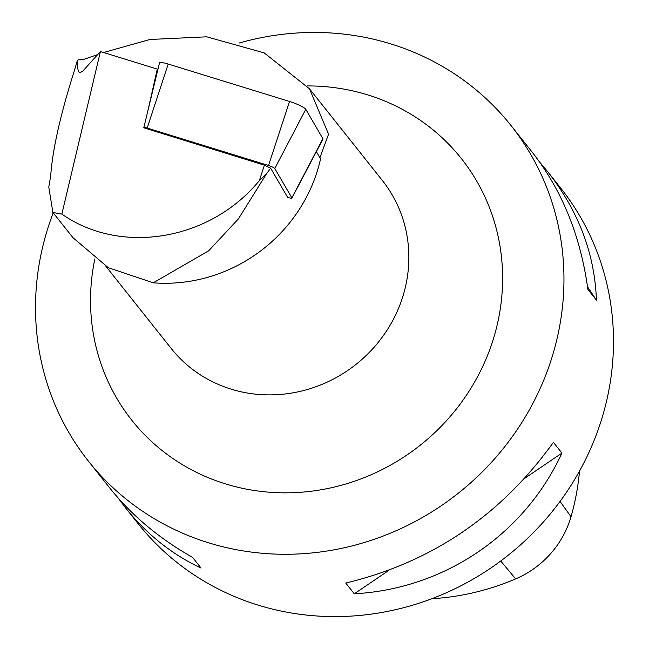 <?xml version="1.0" encoding="UTF-8"?>
<svg xmlns="http://www.w3.org/2000/svg" width="649" height="649" viewBox="0 0 649 649"><rect width="100%" height="100%" fill="white"/><g stroke="black" fill="none" stroke-linecap="round" stroke-linejoin="round"><path stroke-width="0.97" d="M147.185 128.056L268.516 165.487A5.168 0.827 20.7 0 1 274.787 168.513L291.872 197.872A5.168 0.827 20.7 0 1 291.904 198.067L322.942 139.186A13.394 2.15 -159.3 0 0 322.869 138.667L305.784 109.316A13.394 2.15 -159.3 0 0 289.535 101.471L168.205 64.04L147.185 128.056A5.168 0.827 20.7 0 0 143.818 127.626A5.168 0.827 20.7 0 0 143.851 127.796L264.411 165.179L270.641 168.18L266.561 173.697L238.483 218.794L208.678 250.798L153.278 282.818L108.31 267.713L72.98 237.688L52.91 212.466L48.78 187.09L50.671 176.033C52.537 149.57 60.495 114.256 74.546 70.1L77.418 60.227C77.288 67.902 78.058 72.08 79.738 72.761L82.666 71.26L100.417 51.547L61.85 214.105C121.103 255.576 210.381 240.471 259.349 180.592L266.561 173.697M291.904 198.067A5.168 0.827 20.7 0 1 288.545 197.612L287.604 197.32L270.641 168.18M157.78 69.954L157.277 69.086L100.417 51.547M316.379 151.639L320.541 158.924A154 145.611 -38.5 0 1 153.278 282.818M319.892 157.788L328.556 134.181L309.476 88.799L264.167 52.877L206.707 36.815L149.951 39.484L103.556 52.512M97.691 54.573L82.999 59.659L79.803 59.473L77.418 60.227M61.85 214.105L52.91 212.466M53.218 212.848A269.822 255.122 -38.5 0 0 41.95 250.068A269.822 255.122 -38.5 0 0 88.499 461.244A269.822 255.122 -38.5 0 0 355.23 545.087A269.822 255.122 -38.5 0 0 557.523 336.653A269.822 255.122 -38.5 0 0 510.966 125.476A269.822 255.122 -38.5 0 0 238.97 43.094M88.499 461.244L109.746 487.975C131.812 515.566 159.403 538.678 192.518 557.321L201.06 568.07C171.92 554.424 146.674 534.265 125.322 507.575L138.034 523.565A269.822 255.122 -38.5 0 0 404.757 607.407A269.822 255.122 -38.5 0 0 607.05 398.973A269.822 255.122 -38.5 0 0 560.501 187.804L547.788 171.815C578.551 211.087 594.76 253.856 596.415 300.13L587.872 289.381C580.636 236.09 562.091 190.368 532.221 152.215L510.966 125.476M553.402 442.326L561.945 453.075C524.392 534.606 444.33 588.862 354.297 593.803L345.755 583.053C431.626 562.383 500.85 515.476 553.402 442.326M539.627 162.055L547.788 171.815M125.322 507.575L117.915 497.734M561.945 453.075L525.13 478.029M388.71 570.479L354.297 593.803M587.515 286.753L596.415 300.13M157.277 69.086L147.623 111.896M264.411 165.179L259.349 180.592M168.205 64.04A13.394 2.15 -159.3 0 0 159.484 62.937L143.818 127.626M431.82 598.719A244.908 231.563 -38.5 0 0 515.655 578.9A93.132 88.061 -38.5 0 0 571.006 516.726A244.908 231.563 -38.5 0 0 579.508 471.109M309.484 88.791L382.366 180.503A134.911 127.561 141.5 0 1 405.641 286.087A134.911 127.561 141.5 0 1 304.495 390.3A134.911 127.561 141.5 0 1 171.133 348.383L105.941 266.358M307.115 85.928A210.406 198.943 141.5 0 1 501.539 299.1A210.406 198.943 141.5 0 1 265.076 491.845A210.406 198.943 141.5 0 1 94.827 258.975M289.535 101.471L268.516 165.487M305.784 109.316L274.787 168.513M322.869 138.667L291.872 197.872M515.655 578.9L500.736 560.996M571.006 516.726L560.046 501.442M79.738 72.761L79.194 72.558"/></g></svg>
